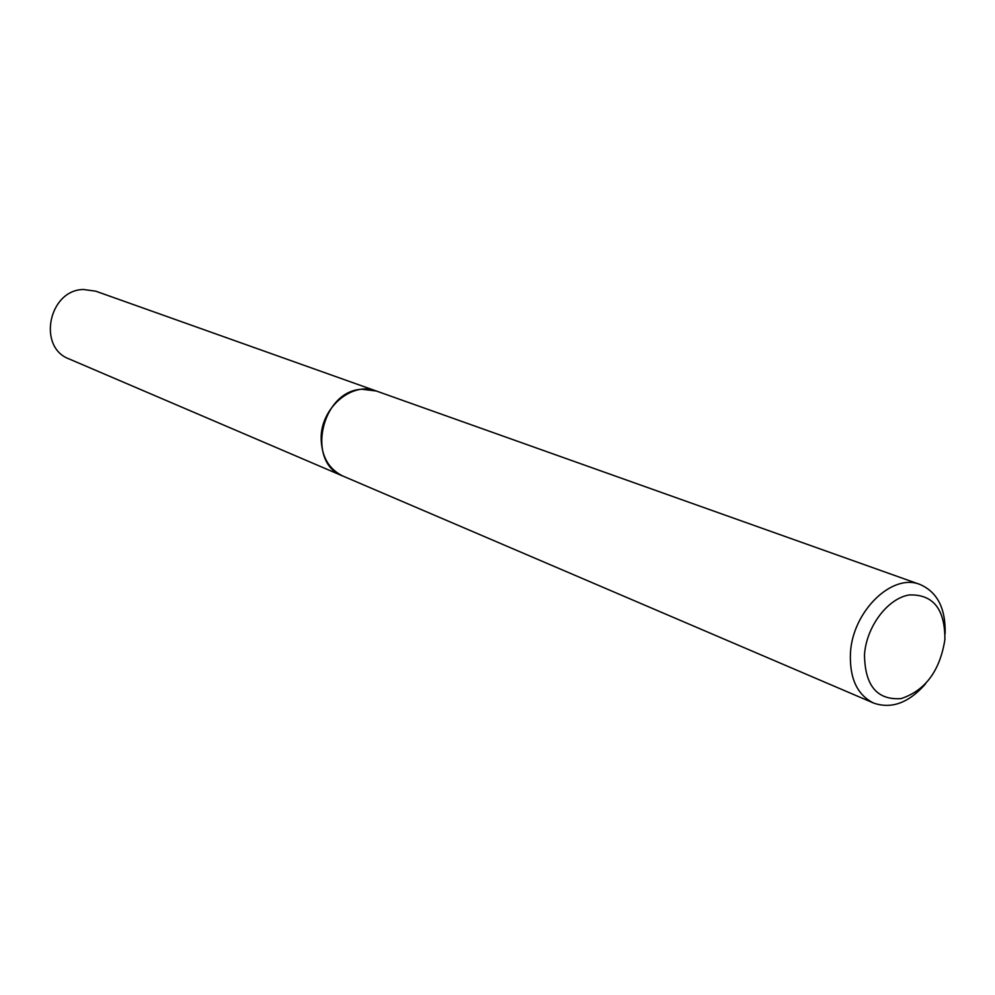 <?xml version="1.0" encoding="UTF-8"?>
<svg xmlns="http://www.w3.org/2000/svg" width="995" height="995" viewBox="0 0 995 995"><rect width="100%" height="100%" fill="white"/><g stroke="black" fill="none" stroke-linecap="round" stroke-linejoin="round"><path stroke-width="1.49" d="M343.934 476.493L342.952 476.095C328.798 469.192 321.522 456.593 321.149 438.26C320.788 407.739 352.155 381.172 376.272 390.998L920.039 584.488C937.402 592.062 945.76 608.492 945.126 633.778M925.512 683.888C908.821 702.893 891.532 709.286 873.635 703.067C857.217 694.908 849.494 678.316 850.439 653.28C852.367 611.502 892.167 572.759 920.039 584.488M944.889 639.623C939.927 670.866 925.338 690.518 901.122 698.602C877.08 700.306 864.879 685.654 864.493 654.635C866.421 626.551 887.702 598.368 909.293 594.935C933.186 594.214 945.063 609.114 944.889 639.623M376.259 390.985L361.969 389.244C321.223 390.724 305.627 462.862 342.952 476.095L69.252 359.008C37.064 347.367 48.73 289.831 83.505 289.495L95.781 291.199L377.254 391.358M342.976 476.083L873.635 703.067"/></g></svg>

